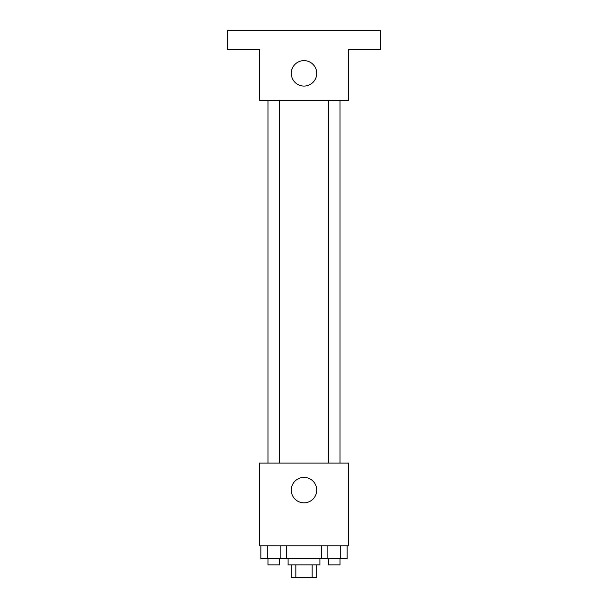 <?xml version="1.0" encoding="UTF-8"?>
<svg xmlns="http://www.w3.org/2000/svg" width="608" height="608" viewBox="0 0 608 608"><rect width="100%" height="100%" fill="white"/><g stroke="black" fill="none" stroke-linecap="round" stroke-linejoin="round"><path stroke-width="0.91" d="M312.162 564.878L312.162 577.6L291.278 577.6L291.278 564.878M312.162 577.6L316.722 577.6L316.722 564.878M319.907 558.509L319.907 564.878L288.093 564.878L288.093 558.509M295.838 564.878L295.838 577.6M286.573 545.786L286.573 558.509L347.145 558.509L347.145 545.786M348.536 545.786L259.464 545.786L259.464 463.068L348.536 463.068L348.536 545.786M316.722 490.109A12.722 12.722 0 0 1 297.639 501.129A12.722 12.722 0 0 1 297.639 479.089A12.722 12.722 0 0 1 316.722 490.109M328.563 463.068L328.563 100.388M279.437 100.388L279.437 463.068M348.536 100.388L259.464 100.388L259.464 49.491L227.643 49.491L227.643 30.4L380.357 30.4L380.357 49.491L348.536 49.491L348.536 100.388M316.722 73.348A12.722 12.722 0 0 1 297.639 84.368A12.722 12.722 0 0 1 297.639 62.328A12.722 12.722 0 0 1 316.722 73.348M321.427 545.786L321.427 558.509M340.716 545.786L340.716 558.509M327.856 545.786L327.856 558.509M340.016 558.509L340.016 564.878L328.563 564.878L328.563 558.509M286.573 558.509L260.855 558.509L260.855 545.786M280.144 545.786L280.144 558.509M267.284 545.786L267.284 558.509M279.437 558.509L279.437 564.878L267.984 564.878L267.984 558.509M340.016 463.068L340.016 100.388M267.984 100.388L267.984 463.068"/></g></svg>
